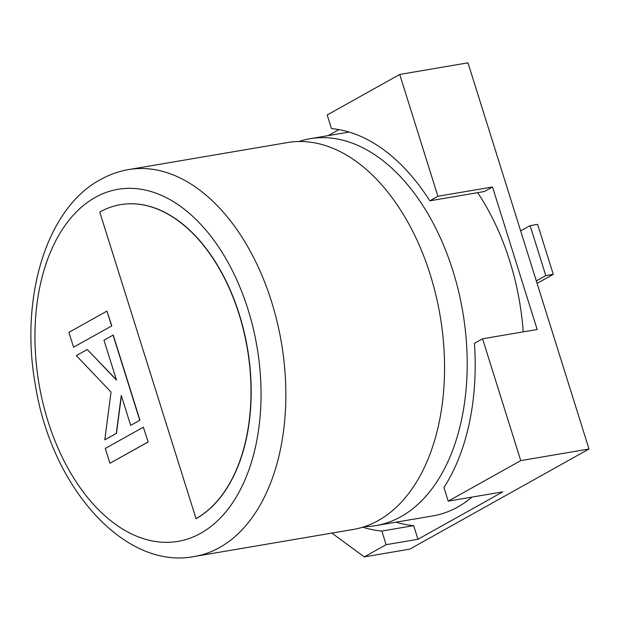 <?xml version="1.0" encoding="UTF-8"?>
<svg xmlns="http://www.w3.org/2000/svg" width="620" height="620" viewBox="0 0 620 620"><rect width="100%" height="100%" fill="white"/><g stroke="black" fill="none" stroke-linecap="round" stroke-linejoin="round"><path stroke-width="0.93" d="M482.569 338.791L520.746 460.621L448.214 501.146L443.943 487.514A205.282 127.069 -99.7 0 0 474.455 343.325L482.569 338.791L537.168 329.499L492.512 186.984L484.39 191.518L429.792 200.81A205.282 127.069 -99.7 0 0 331.467 128.603L327.19 114.971L399.729 74.447L467.984 62.829L589 449.004L409.774 549.142L364.273 556.892L331.871 533.099M338.962 129.611L328.213 135.617M396.01 522.179A205.282 127.069 -99.7 0 0 413.695 525.636L417.965 539.268L386.113 544.686L364.273 556.892M520.746 460.621L589 449.004M417.965 539.268L502.812 491.854L448.214 501.146M399.729 74.447L437.906 196.269L492.512 186.984M429.792 200.81L437.906 196.269M413.695 525.636L381.843 531.053L386.113 544.686M362.808 527.186A205.282 127.069 -99.7 0 0 381.843 531.053M520.661 230.927L530.123 225.641L545.786 275.613L536.323 280.906M537.098 283.379L553.265 274.342L537.61 224.363L530.123 225.641M553.265 274.342L545.786 275.613M298.91 141.5A196.23 121.466 80.3 0 1 310.093 138.702A196.23 121.466 80.3 0 1 458.498 291.02A196.23 121.466 80.3 0 1 400.853 516.724A196.23 121.466 80.3 0 1 375.929 525.597A196.23 121.466 80.3 0 1 364.452 526.659M128.727 169.57L287.432 142.561A196.23 121.466 80.3 0 1 435.844 294.88A196.23 121.466 80.3 0 1 378.192 520.583A196.23 121.466 80.3 0 1 353.268 529.457L194.572 556.458C125.116 570.377 51.646 487.94 35.456 385.508C19.491 298.204 46.268 208.46 100.409 179.637C109.399 174.615 118.839 171.26 128.727 169.57A196.23 121.466 80.3 0 1 277.14 321.881A196.23 121.466 80.3 0 1 219.496 547.584A196.23 121.466 80.3 0 1 194.572 556.458M375.929 525.597L432.799 515.918A196.23 121.466 -99.7 0 0 457.723 507.044A196.23 121.466 -99.7 0 0 471.983 497.101M195.866 518.7A163.013 100.905 -99.7 0 0 243.753 331.204A163.013 100.905 -99.7 0 0 120.466 204.662A163.013 100.905 -99.7 0 0 99.758 212.04L196.052 518.669A163.013 100.905 -99.7 0 0 243.947 331.165A163.013 100.905 -99.7 0 0 120.652 204.631A163.013 100.905 -99.7 0 0 120.559 204.647M523.241 331.863A196.23 121.466 -99.7 0 0 477.656 192.665M87.296 349.502L76.33 355.624L111.05 392.049L104.788 439.828L116.281 433.403L121.28 395.421L130.665 425.367L139.957 420.252L113.258 335.063L103.966 340.186L116.49 380.13L87.296 349.502L116.382 379.789M139.771 420.282L113.073 335.094M104.788 439.828L116.467 433.372L121.404 395.831M130.665 425.367L139.957 420.252M143.352 427.18L105.284 448.454L109.926 463.279L148.188 441.975L143.352 427.18L148.188 441.975M109.926 463.279L148.002 442.006M73.547 347.185L111.801 325.88L106.973 311.093L68.905 332.359L73.547 347.185L111.801 325.88M111.616 325.911L106.973 311.093M95.356 197.346A178.599 110.546 -99.7 0 0 47.98 421.22A178.599 110.546 -99.7 0 0 200.647 533.324A178.599 110.546 -99.7 0 0 248.016 309.45A178.599 110.546 -99.7 0 0 95.356 197.346M310.093 138.702L349.145 132.06"/></g></svg>
